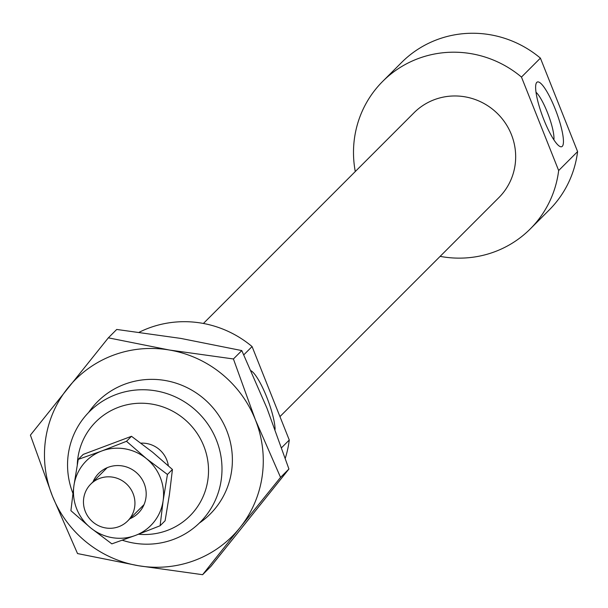 <?xml version="1.0" encoding="UTF-8"?>
<svg xmlns="http://www.w3.org/2000/svg" width="608" height="608" viewBox="0 0 608 608"><rect width="100%" height="100%" fill="white"/><g stroke="black" fill="none" stroke-linecap="round" stroke-linejoin="round"><path stroke-width="0.91" d="M122.292 540.223A78.257 76.19 -135 0 0 200.116 522.295A78.257 76.19 -135 0 0 198.634 413.09A78.257 76.19 -135 0 0 89.429 411.646A78.257 76.19 -135 0 0 72.892 493.27M77.277 464.763A66.515 64.76 45 0 1 145.874 403.393A66.515 64.76 45 0 1 208.422 474.255A66.515 64.76 45 0 1 138.594 534.234M168.332 465.713A26.083 25.399 -135 0 0 140.95 443.156M251.104 370.781A34.565 7.212 -110.6 0 1 266.182 395.717A34.565 7.212 -110.6 0 1 275.09 429.385M536.811 82.361A34.565 7.212 -110.6 0 1 557.004 113.749A34.565 7.212 -110.6 0 1 559.953 146.49A34.565 7.212 -110.6 0 1 542.777 116.873A34.565 7.212 -110.6 0 1 536.226 83.258A34.565 7.212 -110.6 0 1 536.811 82.361M553.888 139.848A27.39 5.715 69.4 0 0 551.95 126.061A27.39 5.715 69.4 0 0 536.028 92.249M577.6 151.59L558.661 170.536L521.466 77.072L540.406 58.125L577.6 151.59A104.34 101.582 -135 0 1 549.199 209.988L530.26 228.935A104.34 101.582 -135 0 0 558.661 170.536M243.793 354.836L252.077 346.56L289.271 440.025L281.656 447.632M521.466 77.072A104.34 101.582 -135 0 0 382.675 81.404A104.34 101.582 -135 0 0 355.277 171.532M440.139 256.363A104.34 101.582 -135 0 0 530.26 228.935M279.946 416.609L498.894 197.585A59.994 58.414 -135 0 0 497.762 113.863A59.994 58.414 -135 0 0 414.033 112.754L203.406 323.464M540.406 58.125A104.34 101.582 -135 0 0 401.614 62.457L382.675 81.404M252.077 346.56A104.34 101.582 -135 0 0 139.24 332.226M285.296 458.189A104.34 101.582 -135 0 0 289.271 440.025M85.318 511.51A26.083 25.399 -135 0 0 127.65 520.995A26.083 25.399 -135 0 0 127.156 484.591A26.083 25.399 -135 0 0 90.759 484.112A26.083 25.399 -135 0 0 85.318 511.51M280.546 477.394L239.978 527.645A110.861 107.935 -135 0 0 255.383 419.778L280.546 477.394L288.929 469.011L266.958 408.204L241.794 350.588L180.857 338.42L116.721 329.452L108.346 337.835L169.282 350.003A110.861 107.935 -135 0 0 67.777 388.086A110.861 107.935 -135 0 0 52.364 495.953A110.861 107.935 -135 0 0 138.464 565.729A110.861 107.935 -135 0 0 239.978 527.645L202.601 574.697L138.464 565.729L77.528 553.569L52.364 495.953L30.4 435.138L108.346 337.835M169.282 350.003L233.419 358.971L255.383 419.778A110.861 107.935 -135 0 0 169.282 350.003M202.601 574.697L210.984 566.314L288.929 469.011M233.419 358.971L241.794 350.588M88.631 412.46A79.557 77.459 45 0 1 208.635 403.089A79.557 77.459 45 0 1 199.302 523.093M92.986 481.878A28.044 27.299 45 0 1 118.704 465.576A28.044 27.299 45 0 1 144.195 483.603A28.044 27.299 45 0 1 129.884 518.761M167.436 474.468L163.119 500.772A45.646 44.445 -135 0 0 146.315 458.538L167.436 474.468L172.436 469.467L152.623 452.223L131.495 436.293L83.235 454.396L78.234 459.397L101.711 451.007A45.646 44.445 -135 0 0 73.918 485.701A45.646 44.445 -135 0 0 90.721 527.934A45.646 44.445 -135 0 0 135.326 535.466A45.646 44.445 -135 0 0 163.119 500.772L160.109 525.753L135.326 535.466L111.849 543.864L90.721 527.934L70.908 510.682L73.918 485.701L78.234 459.397M101.711 451.007L126.502 441.294L146.315 458.538A45.646 44.445 -135 0 0 101.711 451.007M160.109 525.753L165.11 520.752L169.434 494.456L172.436 469.467M131.495 436.293L126.502 441.294M107.152 467.712L90.759 484.112M144.05 504.594L127.65 520.995"/></g></svg>
